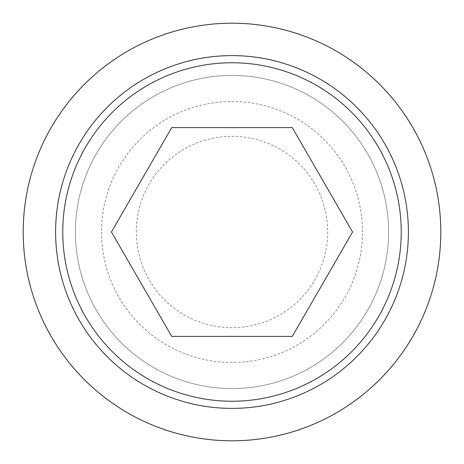 <?xml version="1.0" encoding="UTF-8"?>
<svg xmlns="http://www.w3.org/2000/svg" width="464" height="464" viewBox="0 0 464 464"><rect width="100%" height="100%" fill="white"/><g stroke="black" fill="none" stroke-linecap="round" stroke-linejoin="round"><path stroke-width="0.35" stroke-dasharray="2.32 1.74" d="M136.317 232A95.683 95.683 0 0 1 232 136.317A95.683 95.683 0 0 1 327.683 232A95.683 95.683 0 0 1 232 327.683A95.683 95.683 0 0 1 136.317 232M292.274 336.4L352.553 232L292.274 127.6L171.726 127.6L111.447 232L171.726 336.4L292.274 336.4M23.2 232A208.8 208.8 0 0 0 232 440.8A208.8 208.8 0 0 0 440.8 232A208.8 208.8 0 0 0 232 23.2A208.8 208.8 0 0 0 23.2 232M75.4 232A156.6 156.6 0 0 0 232 388.6A156.6 156.6 0 0 0 388.6 232A156.6 156.6 0 0 0 232 75.4A156.6 156.6 0 0 0 75.4 232A156.6 156.6 0 0 0 232 388.6A156.6 156.6 0 0 0 388.6 232A156.6 156.6 0 0 0 232 75.4A156.6 156.6 0 0 0 75.4 232M362.5 232A130.5 130.5 0 0 0 232 101.5A130.5 130.5 0 0 0 101.5 232A130.5 130.5 0 0 0 232 362.5A130.5 130.5 0 0 0 362.5 232"/><path stroke-width="0.7" d="M23.2 232A208.8 208.8 0 0 0 232 440.8A208.8 208.8 0 0 0 440.8 232A208.8 208.8 0 0 0 232 23.2A208.8 208.8 0 0 0 23.2 232M408.395 232A176.395 176.395 0 0 1 232 408.395A176.395 176.395 0 0 1 55.605 232A176.395 176.395 0 0 1 232 55.605A176.395 176.395 0 0 1 408.395 232M232 62.768A169.232 169.232 0 0 0 62.768 232A169.232 169.232 0 0 0 232 401.232A169.232 169.232 0 0 0 401.232 232A169.232 169.232 0 0 0 232 62.768M352.553 232L292.274 336.4L171.726 336.4L111.447 232L171.726 127.6L292.274 127.6L352.553 232"/></g></svg>
